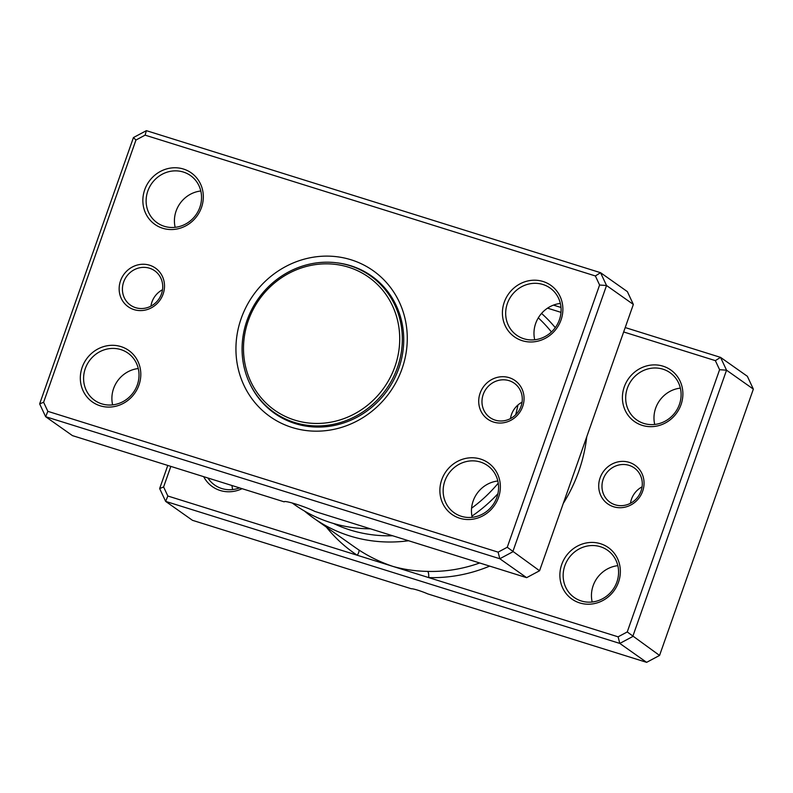 <?xml version="1.0" encoding="UTF-8"?>
<svg xmlns="http://www.w3.org/2000/svg" width="793" height="793" viewBox="0 0 793 793"><rect width="100%" height="100%" fill="white"/><g stroke="black" fill="none" stroke-linecap="round" stroke-linejoin="round"><path stroke-width="1.19" d="M150.938 306.138A21.024 19.716 125.2 0 1 151.949 302.004A21.024 19.716 125.2 0 1 162.515 289.732M163.12 294.084A23.651 22.184 125.2 0 1 134.007 309.617A23.651 22.184 125.2 0 1 120.536 280.762A23.651 22.184 125.2 0 1 149.639 265.229A23.651 22.184 125.2 0 1 163.12 294.084M123.649 282.03A21.024 19.716 -54.8 0 0 130.448 305.127A21.024 19.716 -54.8 0 0 161.494 293.866A21.024 19.716 -54.8 0 0 154.694 270.77A21.024 19.716 -54.8 0 0 123.649 282.03M510.494 418.585A21.024 19.716 125.2 0 1 511.505 414.452A21.024 19.716 125.2 0 1 522.072 402.18M522.676 406.531A23.651 22.184 125.2 0 1 493.563 422.064A23.651 22.184 125.2 0 1 480.092 393.209A23.651 22.184 125.2 0 1 509.195 377.676A23.651 22.184 125.2 0 1 522.676 406.531M483.205 394.478A21.024 19.716 -54.8 0 0 490.005 417.574A21.024 19.716 -54.8 0 0 521.051 406.313A21.024 19.716 -54.8 0 0 514.251 383.217A21.024 19.716 -54.8 0 0 483.205 394.478M498.103 552.146L499.818 558.738L526.631 577.661L314.91 511.455A17.872 1.794 -160.6 0 0 295.967 504.12A17.872 1.794 -160.6 0 0 284.181 501.761A17.872 1.794 -160.6 0 0 284.172 501.84L72.45 435.625L45.637 416.702L39.65 403.885L133.442 137.556L146.378 130.657L600.549 272.693L606.536 285.51L512.754 551.839L499.818 558.738L45.637 416.702L47.848 411.339L498.103 552.146L507.252 547.259L599.597 285.024L595.365 275.954L145.109 135.147L135.96 140.034L43.615 402.269L47.848 411.339M534.72 339.771A28.905 27.111 125.2 0 1 535.671 323.455A28.905 27.111 125.2 0 1 560.364 303.441M472.202 517.323A28.905 27.111 125.2 0 1 473.153 501.007A28.905 27.111 125.2 0 1 497.835 480.994M175.164 227.333A28.905 27.111 125.2 0 1 176.115 211.007A28.905 27.111 125.2 0 1 200.807 190.994M112.636 404.876A28.905 27.111 125.2 0 1 113.587 388.56A28.905 27.111 125.2 0 1 138.279 368.547M201.472 207.528A31.532 29.569 125.2 0 1 162.664 228.245A31.532 29.569 125.2 0 1 144.703 189.775A31.532 29.569 125.2 0 1 183.51 169.058A31.532 29.569 125.2 0 1 201.472 207.528M147.815 191.034A28.905 27.111 -54.8 0 0 157.173 222.793A28.905 27.111 -54.8 0 0 199.856 207.31A28.905 27.111 -54.8 0 0 190.498 175.56A28.905 27.111 -54.8 0 0 147.815 191.034M561.028 319.976A31.532 29.569 125.2 0 1 522.22 340.683A31.532 29.569 125.2 0 1 504.259 302.222A31.532 29.569 125.2 0 1 543.066 281.505A31.532 29.569 125.2 0 1 561.028 319.976M507.371 303.481A28.905 27.111 -54.8 0 0 516.729 335.241A28.905 27.111 -54.8 0 0 559.412 319.757A28.905 27.111 -54.8 0 0 550.055 288.008A28.905 27.111 -54.8 0 0 507.371 303.481M498.51 497.518A31.532 29.569 125.2 0 1 459.702 518.235A31.532 29.569 125.2 0 1 441.731 479.765A31.532 29.569 125.2 0 1 480.538 459.058A31.532 29.569 125.2 0 1 498.51 497.518M444.843 481.034A28.905 27.111 -54.8 0 0 454.201 512.784A28.905 27.111 -54.8 0 0 496.884 497.31A28.905 27.111 -54.8 0 0 487.526 465.55A28.905 27.111 -54.8 0 0 444.843 481.034M138.953 385.081A31.532 29.569 125.2 0 1 100.146 405.788A31.532 29.569 125.2 0 1 82.175 367.318A31.532 29.569 125.2 0 1 120.982 346.61A31.532 29.569 125.2 0 1 138.953 385.081M85.287 368.586A28.905 27.111 -54.8 0 0 94.645 400.336A28.905 27.111 -54.8 0 0 137.328 384.863A28.905 27.111 -54.8 0 0 127.97 353.113A28.905 27.111 -54.8 0 0 85.287 368.586M515.658 414.798A147.151 138.012 -54.8 0 0 517.948 404.995M402.031 368.795A89.341 83.79 125.2 0 1 292.082 427.486A89.341 83.79 125.2 0 1 241.181 318.499A89.341 83.79 125.2 0 1 351.13 259.807A89.341 83.79 125.2 0 1 402.031 368.795M250.558 385.101A84.088 78.864 -54.8 0 0 274.616 413.401A84.088 78.864 -54.8 0 0 398.79 368.368A84.088 78.864 -54.8 0 0 371.58 275.994A84.088 78.864 -54.8 0 0 336.856 262.82M526.631 577.661L539.567 570.762L633.349 304.433L606.536 285.51L599.597 285.024M539.567 570.762L507.252 547.259M633.349 304.433L627.362 291.616L600.549 272.693L595.365 275.954M292.221 503.01L294.857 504.873A147.151 138.012 -54.8 0 0 370.44 528.822M39.65 403.885L43.615 402.269M133.442 137.556L135.96 140.034M145.109 135.147L146.378 130.657M373.781 277.619A84.088 78.864 -54.8 0 0 368.21 274.319M271.91 410.794A84.088 78.864 -54.8 0 0 276.876 414.937M379.223 282.189A83.562 78.368 -54.8 0 0 375.743 279.582L370.381 275.795A83.562 78.368 -54.8 0 0 246.98 320.541A83.562 78.368 -54.8 0 0 274.021 412.34A83.562 78.368 -54.8 0 0 397.422 367.595A83.562 78.368 -54.8 0 0 370.381 275.795M274.021 412.34L279.384 416.127A83.562 78.368 -54.8 0 0 283.012 418.526M394.934 366.584A81.461 76.396 -54.8 0 0 348.524 267.201A81.461 76.396 -54.8 0 0 248.278 320.709A81.461 76.396 -54.8 0 0 294.689 420.092A81.461 76.396 -54.8 0 0 394.934 366.584M642.667 491.214A23.651 22.184 125.2 0 1 613.564 506.747A23.651 22.184 125.2 0 1 600.093 477.892A23.651 22.184 125.2 0 1 629.196 462.359A23.651 22.184 125.2 0 1 642.667 491.214M603.205 479.16A21.024 19.716 -54.8 0 0 610.005 502.256A21.024 19.716 -54.8 0 0 641.051 490.996A21.024 19.716 -54.8 0 0 634.241 467.9A21.024 19.716 -54.8 0 0 603.205 479.16M630.485 503.268A21.024 19.716 125.2 0 1 631.506 499.134A21.024 19.716 125.2 0 1 642.062 486.862M242.083 488.676A31.532 29.569 125.2 0 1 203.682 476.672M207.895 477.991A28.905 27.111 -54.8 0 0 214.645 485.019A28.905 27.111 -54.8 0 0 239.555 487.883M681.028 404.658A31.532 29.569 125.2 0 1 642.221 425.365A31.532 29.569 125.2 0 1 624.26 386.895A31.532 29.569 125.2 0 1 663.067 366.188A31.532 29.569 125.2 0 1 681.028 404.658M627.372 388.164A28.905 27.111 -54.8 0 0 636.72 419.913A28.905 27.111 -54.8 0 0 679.413 404.44A28.905 27.111 -54.8 0 0 670.055 372.69A28.905 27.111 -54.8 0 0 627.372 388.164M618.5 582.201A31.532 29.569 125.2 0 1 579.693 602.918A31.532 29.569 125.2 0 1 561.731 564.447A31.532 29.569 125.2 0 1 600.539 543.73A31.532 29.569 125.2 0 1 618.5 582.201M564.844 565.716A28.905 27.111 -54.8 0 0 574.201 597.466A28.905 27.111 -54.8 0 0 616.885 581.993A28.905 27.111 -54.8 0 0 607.527 550.233A28.905 27.111 -54.8 0 0 564.844 565.716M654.721 424.453A28.905 27.111 125.2 0 1 655.672 408.137A28.905 27.111 125.2 0 1 680.364 388.124M232.636 489.559A28.905 27.111 125.2 0 1 231.992 485.524M592.193 602.006A28.905 27.111 125.2 0 1 593.144 585.69A28.905 27.111 125.2 0 1 617.836 565.667M553.445 305.117L561.008 307.476M625.211 327.559L720.55 357.375L747.363 376.298L753.35 389.115L659.558 655.444L646.622 662.343L427.734 593.888A10.507 1.051 -160.6 0 0 411.349 588.763L192.451 520.307L165.638 501.384L159.651 488.567L167.789 465.441M170.842 466.403L163.606 486.952L167.838 496.012L357.256 555.249A5.254 1.824 123.4 0 0 358.674 549.827C369.122 556.696 380.561 562.227 392.971 566.42L618.104 636.829L627.243 631.942L719.598 369.707L715.365 360.637L623.655 331.96M561.008 312.363L547.547 308.16M715.365 360.637L720.55 357.375L726.537 370.192L632.745 636.521L619.809 643.42L646.622 662.343M618.104 636.829L619.809 643.42L165.638 501.384L167.838 496.012M627.243 631.942L659.558 655.444M719.598 369.707L726.537 370.192L753.35 389.115M497.895 493.761A147.151 138.012 125.2 0 1 471.944 516.134M408.593 540.747A147.151 138.012 125.2 0 1 313.562 518.067A147.151 138.012 125.2 0 1 304.502 511.059M326.359 527.097A152.405 142.938 125.2 0 0 357.256 555.249L392.971 566.42C403.746 569.473 415.304 571.138 427.645 571.396A147.151 138.012 -54.8 0 0 479.666 562.98M333.447 523.459A141.897 133.075 -54.8 0 0 392.624 535.761M471.567 508.204A141.897 133.075 -54.8 0 0 498.252 483.145M163.606 486.952L159.651 488.567M489.697 566.113A152.405 142.938 125.2 0 1 428.686 577.591A5.254 1.546 91.6 0 0 427.645 571.396M541.55 313.413A152.405 142.938 125.2 0 1 555.269 327.628M586.761 436.745A152.405 142.938 125.2 0 1 578.801 471.23A152.405 142.938 125.2 0 1 563.298 503.367M551.432 331.97A147.151 138.012 -54.8 0 0 538.308 317.864M313.562 518.067L355.274 547.507A147.151 138.012 -54.8 0 0 358.674 549.827"/></g></svg>
